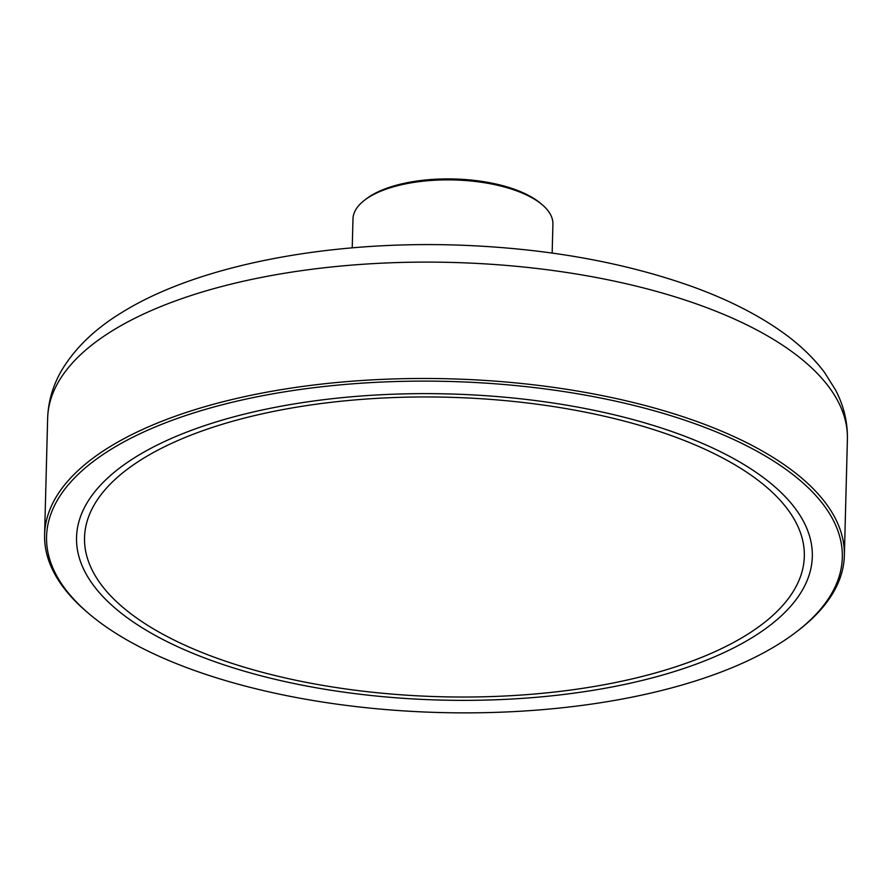 <?xml version="1.0" encoding="UTF-8"?>
<svg xmlns="http://www.w3.org/2000/svg" width="892" height="892" viewBox="0 0 892 892"><rect width="100%" height="100%" fill="white"/><g stroke="black" fill="none" stroke-linecap="round" stroke-linejoin="round"><path stroke-width="1.34" d="M161.887 442.778A368.017 153.123 1.5 0 1 571.627 406.027A368.017 153.123 1.5 0 1 812.311 556.63A368.017 153.123 1.5 0 1 440.425 700.064A368.017 153.123 1.5 0 1 76.545 537.363A368.017 153.123 1.5 0 1 161.887 442.778M796.233 632.004L798.05 630.611A400.017 166.436 -178.5 0 0 844.356 555.649A400.017 166.436 -178.5 0 0 582.732 391.956A400.017 166.436 -178.5 0 0 137.368 431.895A400.017 166.436 -178.5 0 0 44.6 534.698A400.017 166.436 -178.5 0 0 86.925 611.99L88.665 613.473A398.01 165.6 1.5 0 1 138.862 434.281A398.01 165.6 1.5 0 1 666.023 414.2A398.01 165.6 1.5 0 1 796.233 632.004A398.01 165.6 1.5 0 1 440.09 712.541A398.01 165.6 1.5 0 1 88.665 613.473M352.228 247.842L352.987 218.93A100.004 41.612 1.5 0 1 364.56 200.198A100.004 41.612 1.5 0 1 376.179 193.23A100.004 41.612 1.5 0 1 542.336 204.848A100.004 41.612 1.5 0 1 552.917 224.171L552.159 253.072M542.336 204.848L540.597 203.365A98.009 40.776 -178.5 0 0 377.762 191.981A98.009 40.776 -178.5 0 0 366.378 198.805L364.56 200.198M87.104 557.188A360.011 149.789 -178.5 0 0 464.052 697.031A360.011 149.789 -178.5 0 0 804.316 556.418A360.011 149.789 -178.5 0 0 448.353 397.252A360.011 149.789 -178.5 0 0 84.539 537.564A360.011 149.789 -178.5 0 0 87.104 557.188M329.984 690.085A368.017 153.123 -178.5 0 0 812.311 556.63A368.017 153.123 -178.5 0 0 448.442 393.93A368.017 153.123 -178.5 0 0 76.545 537.363A368.017 153.123 -178.5 0 0 329.984 690.085M332.471 686.974A360.011 149.789 1.5 0 1 84.539 537.564A360.011 149.789 1.5 0 1 448.353 397.252A360.011 149.789 1.5 0 1 804.316 556.418A360.011 149.789 1.5 0 1 332.471 686.974M140.412 315.534A400.017 166.436 1.5 0 1 585.788 275.595A400.017 166.436 1.5 0 1 847.4 439.288C847.712 422.094 843.754 405.648 835.536 389.96L824.431 372.298C812.835 356.912 797.883 342.874 779.541 330.196C755.256 313.382 726.099 298.831 692.081 286.533C622.973 261.947 544.822 248.121 457.607 245.077C327.219 240.728 198.57 265.281 123.174 311.687C96.258 327.821 75.987 346.999 62.362 369.21C53.152 384.586 48.246 400.965 47.644 418.348A400.017 166.436 1.5 0 1 140.412 315.534M47.644 418.348L44.6 534.698M847.4 439.288L844.356 555.649"/></g></svg>
